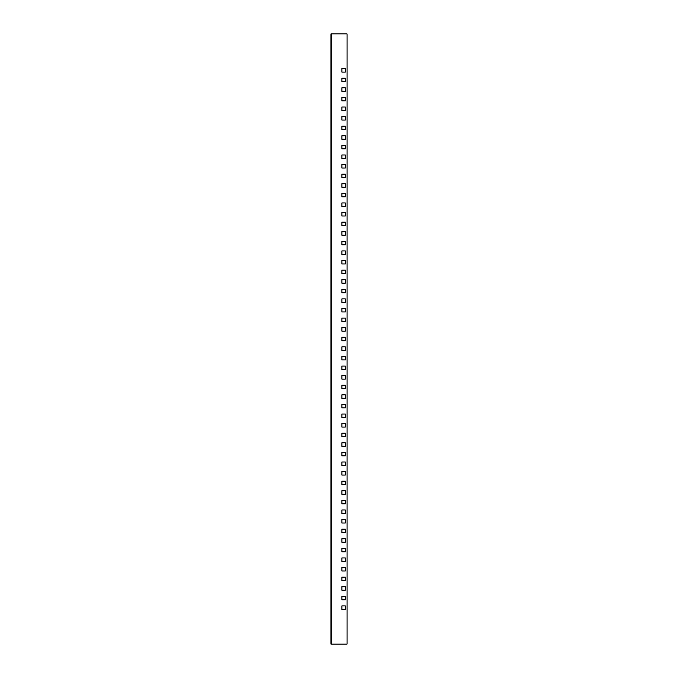 <?xml version="1.0" encoding="UTF-8"?>
<svg xmlns="http://www.w3.org/2000/svg" width="678" height="678" viewBox="0 0 678 678"><rect width="100%" height="100%" fill="white"/><g stroke="black" fill="none" stroke-linecap="round" stroke-linejoin="round"><path stroke-width="1.02" d="M341.882 81.682L345.331 81.682L345.331 78.224L341.882 78.224L341.882 81.682M341.882 72.088L345.331 72.088L345.331 68.631L341.882 68.631L341.882 72.088M331.517 644.1L347.06 644.1L347.06 33.9L331.517 33.9L331.517 644.1L330.94 644.1L330.94 33.9L331.517 33.9M341.882 87.818L341.882 91.276L345.331 91.276L345.331 87.818L341.882 87.818M341.882 97.412L341.882 100.869L345.331 100.869L345.331 97.412L341.882 97.412M341.882 107.005L341.882 110.463L345.331 110.463L345.331 107.005L341.882 107.005M341.882 116.599L341.882 120.057L345.331 120.057L345.331 116.599L341.882 116.599M341.882 126.201L341.882 129.651L345.331 129.651L345.331 126.201L341.882 126.201M341.882 135.795L341.882 139.244L345.331 139.244L345.331 135.795L341.882 135.795M341.882 145.389L341.882 148.838L345.331 148.838L345.331 145.389L341.882 145.389M341.882 154.982L341.882 158.432L345.331 158.432L345.331 154.982L341.882 154.982M341.882 164.576L341.882 168.025L345.331 168.025L345.331 164.576L341.882 164.576M341.882 174.17L341.882 177.619L345.331 177.619L345.331 174.17L341.882 174.17M341.882 183.763L341.882 187.221L345.331 187.221L345.331 183.763L341.882 183.763M341.882 193.357L341.882 196.815L345.331 196.815L345.331 193.357L341.882 193.357M341.882 202.951L341.882 206.409L345.331 206.409L345.331 202.951L341.882 202.951M341.882 212.545L341.882 216.002L345.331 216.002L345.331 212.545L341.882 212.545M341.882 222.138L341.882 225.596L345.331 225.596L345.331 222.138L341.882 222.138M341.882 231.732L341.882 235.19L345.331 235.19L345.331 231.732L341.882 231.732M341.882 241.326L341.882 244.783L345.331 244.783L345.331 241.326L341.882 241.326M341.882 250.928L341.882 254.377L345.331 254.377L345.331 250.928L341.882 250.928M341.882 260.522L341.882 263.971L345.331 263.971L345.331 260.522L341.882 260.522M341.882 270.115L341.882 273.565L345.331 273.565L345.331 270.115L341.882 270.115M341.882 279.709L341.882 283.158L345.331 283.158L345.331 279.709L341.882 279.709M341.882 289.303L341.882 292.752L345.331 292.752L345.331 289.303L341.882 289.303M341.882 298.896L341.882 302.346L345.331 302.346L345.331 298.896L341.882 298.896M341.882 308.49L341.882 311.948L345.331 311.948L345.331 308.49L341.882 308.49M341.882 318.084L341.882 321.541L345.331 321.541L345.331 318.084L341.882 318.084M341.882 327.677L341.882 331.135L345.331 331.135L345.331 327.677L341.882 327.677M341.882 337.271L341.882 340.729L345.331 340.729L345.331 337.271L341.882 337.271M341.882 346.865L341.882 350.323L345.331 350.323L345.331 346.865L341.882 346.865M341.882 356.459L341.882 359.916L345.331 359.916L345.331 356.459L341.882 356.459M341.882 366.052L341.882 369.51L345.331 369.51L345.331 366.052L341.882 366.052M341.882 375.654L341.882 379.104L345.331 379.104L345.331 375.654L341.882 375.654M341.882 385.248L341.882 388.697L345.331 388.697L345.331 385.248L341.882 385.248M341.882 394.842L341.882 398.291L345.331 398.291L345.331 394.842L341.882 394.842M341.882 404.435L341.882 407.885L345.331 407.885L345.331 404.435L341.882 404.435M341.882 414.029L341.882 417.479L345.331 417.479L345.331 414.029L341.882 414.029M341.882 423.623L341.882 427.072L345.331 427.072L345.331 423.623L341.882 423.623M341.882 433.217L341.882 436.674L345.331 436.674L345.331 433.217L341.882 433.217M341.882 442.81L341.882 446.268L345.331 446.268L345.331 442.81L341.882 442.81M341.882 452.404L341.882 455.862L345.331 455.862L345.331 452.404L341.882 452.404M341.882 461.998L341.882 465.455L345.331 465.455L345.331 461.998L341.882 461.998M341.882 471.591L341.882 475.049L345.331 475.049L345.331 471.591L341.882 471.591M341.882 481.185L341.882 484.643L345.331 484.643L345.331 481.185L341.882 481.185M341.882 490.779L341.882 494.237L345.331 494.237L345.331 490.779L341.882 490.779M341.882 500.381L341.882 503.83L345.331 503.83L345.331 500.381L341.882 500.381M341.882 509.975L341.882 513.424L345.331 513.424L345.331 509.975L341.882 509.975M341.882 519.568L341.882 523.018L345.331 523.018L345.331 519.568L341.882 519.568M341.882 529.162L341.882 532.611L345.331 532.611L345.331 529.162L341.882 529.162M341.882 538.756L341.882 542.205L345.331 542.205L345.331 538.756L341.882 538.756M341.882 548.349L341.882 551.799L345.331 551.799L345.331 548.349L341.882 548.349M341.882 557.943L341.882 561.401L345.331 561.401L345.331 557.943L341.882 557.943M341.882 567.537L341.882 570.995L345.331 570.995L345.331 567.537L341.882 567.537M341.882 577.131L341.882 580.588L345.331 580.588L345.331 577.131L341.882 577.131M341.882 586.724L341.882 590.182L345.331 590.182L345.331 586.724L341.882 586.724M341.882 596.318L341.882 599.776L345.331 599.776L345.331 596.318L341.882 596.318M341.882 605.912L341.882 609.369L345.331 609.369L345.331 605.912L341.882 605.912"/></g></svg>
